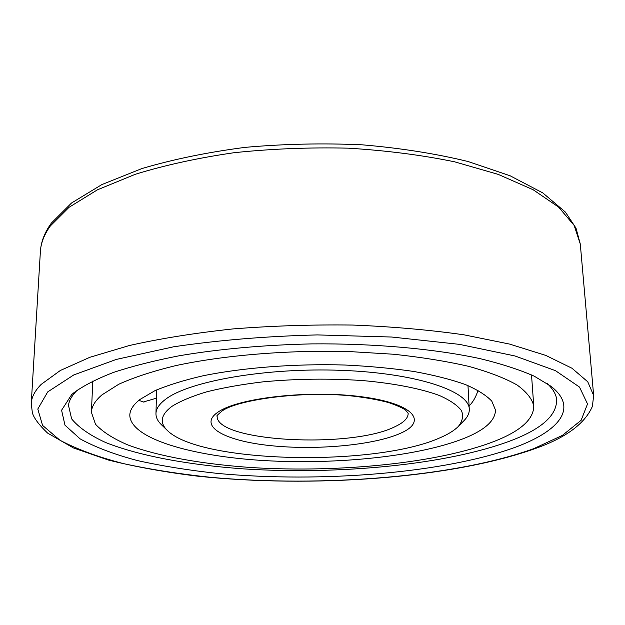 <?xml version="1.0" encoding="UTF-8"?>
<svg xmlns="http://www.w3.org/2000/svg" width="625" height="625" viewBox="0 0 625 625"><rect width="100%" height="100%" fill="white"/><g stroke="black" fill="none" stroke-linecap="round" stroke-linejoin="round"><path stroke-width="0.94" d="M140.07 399.398C133.375 404.641 129.953 409.883 129.805 415.117C130.086 438.586 191.953 456.383 264.766 460.602C337.859 464.836 420.406 456.242 465.555 437.789C485.414 429.555 495.383 420.297 495.469 410.008L491.805 401.164C486.297 395.297 477.422 389.727 465.172 384.453C451.039 379.461 433.992 375.141 414.039 371.508C392.688 368.367 369.68 366.211 345.016 365.031C294.961 363.555 243 367.602 202.82 375.836C183.805 380.25 167.805 385.219 154.828 390.742L140.07 399.398M145.328 401.703L143.516 402.062L138.898 400.328M101.93 394.898C95.125 400.734 91.617 406.539 91.406 412.305L95.461 424.188C102.43 431.727 113.148 438.602 127.602 444.828C159.086 456.625 204.078 464.414 253.469 467.672C340.242 472.828 438.336 463.156 494.688 441.227C520.57 431.031 533.602 419.328 533.773 406.125C532.219 398.961 526.625 391.898 517 384.945C504.977 378.18 488.938 372 468.898 366.406C446.719 361.289 421.578 357.234 393.461 354.234L348.953 351.539C287.258 349.93 223.609 355.273 175.406 365.688C152.68 371.25 133.789 377.445 118.719 384.273L101.93 394.898M478.047 390.359C475.828 397.164 472.844 402.344 469.102 405.906M533.773 406.125L531.516 374.914M547.188 383.516C552.516 388.469 555.625 393.453 556.516 398.453C557.773 414.398 542.82 428.383 511.664 440.391C447.734 464.781 339.227 475.023 243.789 468.898C189.445 465.031 139.992 456.094 105.758 442.57C90.094 435.43 78.727 427.539 71.648 418.898L68.461 405.273C69.211 400.242 72.18 395.172 77.367 390.07M71.625 394.672L61.586 410.234L64.977 425.188L80.078 438.836C95.172 447.148 114.273 454.383 137.375 460.555C162.156 466.055 189.109 470.367 218.227 473.484C321.375 482.984 445.219 473.266 516.898 446.68C559.367 430.617 578.523 407.859 551.023 386.297L534.305 376.219C519.758 369.789 501.766 363.945 480.312 358.695C434.82 348.828 374.383 343.32 311.68 343.891C263.977 344.969 219.953 348.906 179.602 355.695C154.43 360.578 132.375 366.164 113.445 372.438C96.547 378.992 83.266 385.828 73.609 392.961L71.625 394.672M165.727 399.188C189.227 381.102 266.562 367.43 341.641 370.352C416.812 373.148 469.305 391.133 469.281 409.172C469.445 413.055 467.719 416.844 464.094 420.539L458.328 426.438C454.32 430.469 448.266 434.234 440.164 437.711C375.617 466.914 200.391 463.445 167.383 430.5L161.461 424.766C157.734 421.18 155.898 417.438 155.961 413.547C156.07 408.742 159.32 403.953 165.727 399.188M458.328 426.438C462.531 421.258 463.586 415.992 461.484 410.625C457.461 405.297 450.07 400.242 439.313 395.469C420.875 388.648 394.344 383.398 362.742 380.578C329.516 378.32 296.273 378.742 263.008 381.852C242.07 384.367 223.336 387.68 206.82 391.789C191.977 396.25 180.328 401.117 171.891 406.383C160.82 414.695 159.32 422.734 167.383 430.5M47.727 391.883L37.797 409.047L42.57 425.398L59.945 440.227C76.875 449.195 97.992 456.977 123.297 463.578C150.32 469.453 179.555 474.047 211.008 477.352C322.227 487.375 454.648 477.195 533.766 448.648L562.438 435.359L581.125 420.289L587.523 403.945L579.484 387.062L555.453 370.656L514.984 355.969L459.32 344.344L391.727 337.031L317.352 334.914C266.359 336.203 218.492 340.156 173.75 346.766L116.328 359.414L73.82 374.914L47.727 391.883M41.211 384.359C34.898 390.781 31.578 397.117 31.25 403.375L32.352 412.742C33.812 417.961 38.875 424.727 47.539 433.047L73.469 447.961L108.422 460.055C135.43 466.82 165.078 472.18 197.359 476.133C311.945 488.227 451.805 478.523 535.523 448.445C565.938 437.695 584.891 423.672 592.391 406.375L593.656 395.523L587.75 381.789L571.953 368.227L545.844 355.43L509.578 344.078L464.039 334.836C429.586 329.898 392.445 326.641 352.617 325.047C312.117 324.531 272.18 325.828 232.805 328.938C194.75 333.039 160.266 338.562 129.352 345.523L89.875 357.289L60.367 370.461L41.211 384.359M31.25 403.375L40.383 251.547C40.852 243.078 44.18 234.539 50.375 225.922L69.008 207.328L97.453 189.812L135.32 174.281C164.883 165.156 197.805 157.969 234.07 152.711C271.578 148.773 309.617 147.258 348.188 148.164C386.141 150.484 421.594 155.031 454.539 161.797L498.219 174.383L533.188 189.773L558.562 207.086L574.148 225.422L580.289 244.008L593.656 395.523M218.453 411.82C239.039 397.727 309.797 389.828 361.5 396.742C413.461 403.453 428.125 421.133 400.859 433.125C374.25 445.25 316.109 450.5 270.273 445.602C224.266 440.875 197.023 425.805 218.453 411.82M408.172 413.375C408.172 418.094 403.883 422.477 395.312 426.531C351.906 448.891 215.328 441.961 217.156 416.047C215.992 416.453 217.625 414.773 222.062 411.016C237.375 399.656 302.867 390.453 353 396.102C366.766 397.734 378.695 399.906 388.805 402.617C397.727 405.758 403.367 408.312 405.719 410.266L408.172 413.375M143.094 402.07L156.375 398.203M92.789 381.039L91.406 412.305M40.383 251.547C40.961 241.938 44.625 232.453 51.367 223.086L71.562 202.984L101.883 184.57L141.867 168.578C172.945 159.359 207.336 152.289 245.039 147.375C283.867 143.906 322.891 143.055 362.117 144.812C400.43 148.07 435.742 153.641 468.055 161.516L510.133 175.781L542.797 192.906L565.43 212.117L576.008 228.141L580.289 244.008M467.977 385.578L469.281 409.172M156.602 389.93L155.961 413.547"/></g></svg>
